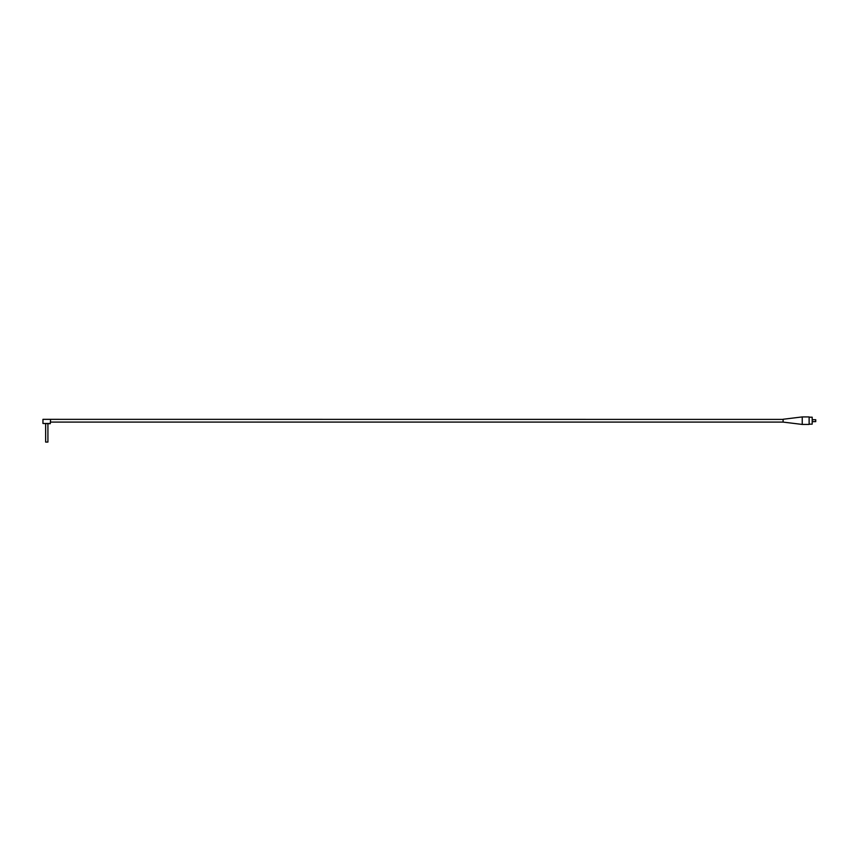<?xml version="1.0" encoding="UTF-8"?>
<svg xmlns="http://www.w3.org/2000/svg" width="859" height="859" viewBox="0 0 859 859"><rect width="100%" height="100%" fill="white"/><g stroke="black" fill="none" stroke-linecap="round" stroke-linejoin="round"><path stroke-width="1.29" d="M50.316 423.476L42.95 423.476L42.95 419.342L50.574 419.342L50.294 423.702L42.95 423.476M47.921 423.702L47.921 442.074L45.634 442.074L45.634 423.702M42.95 419.342L783.097 419.407M809.124 417.195L812.184 417.195L812.184 424.163L809.124 424.163M809.124 424.432L809.124 416.926L802.231 416.926L802.231 424.432L809.124 424.432M50.316 422.091L783.097 422.091L783.097 419.267L802.231 416.926M812.646 419.718L815.739 419.718L815.739 421.64L812.646 421.64M815.739 419.718L815.739 421.64M812.184 418.419L812.184 422.939M783.097 422.091L802.231 424.432"/></g></svg>
